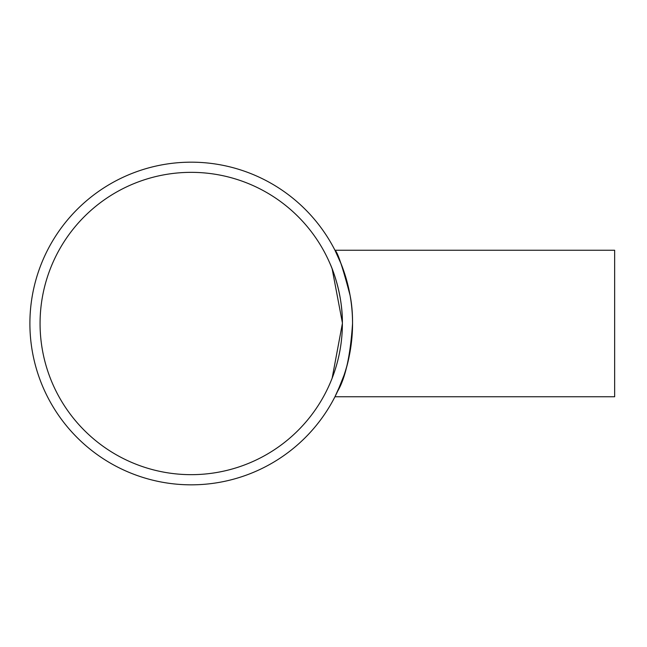 <?xml version="1.0" encoding="UTF-8"?>
<svg xmlns="http://www.w3.org/2000/svg" width="647" height="647" viewBox="0 0 647 647"><rect width="100%" height="100%" fill="white"/><g stroke="black" fill="none" stroke-linecap="round" stroke-linejoin="round"><path stroke-width="0.97" d="M342.384 323.5L332.137 378.22L342.384 323.5C342.805 291.522 330.132 263.636 330.277 264.219M342.384 322.78L332.137 268.78M352.55 323.5C350.431 355.357 345.49 377.888 337.702 391.095L344.01 375.3C351.305 355.51 355.51 322.02 350.059 295.283C342.554 266.823 337.516 251.812 334.96 250.243L614.65 250.243L614.65 396.757L334.96 396.757L341.26 382.781M334.96 250.243L341.26 264.219M191.221 162.179A161.321 161.321 0 0 0 51.509 404.165A161.321 161.321 0 0 0 330.932 404.165A161.321 161.321 0 0 0 191.221 162.179M191.221 474.663A151.163 151.163 0 0 1 60.317 247.922A151.163 151.163 0 0 1 322.133 247.922A151.163 151.163 0 0 1 191.221 474.663"/></g></svg>
